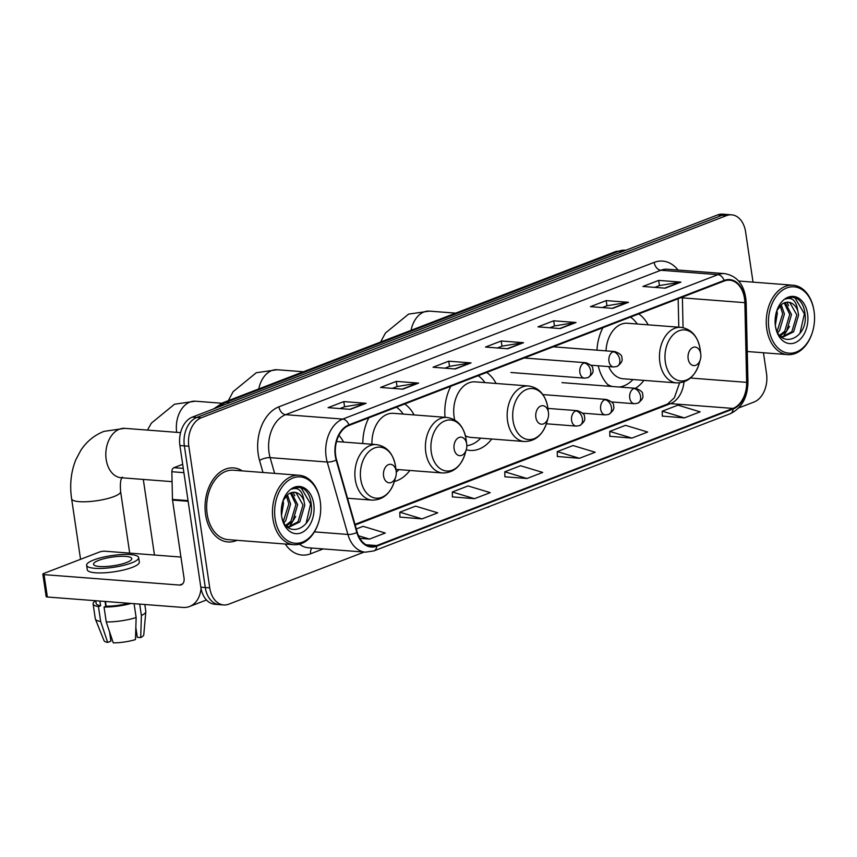 <?xml version="1.0" encoding="UTF-8"?>
<svg xmlns="http://www.w3.org/2000/svg" width="857" height="857" viewBox="0 0 857 857"><rect width="100%" height="100%" fill="white"/><g stroke="black" fill="none" stroke-linecap="round" stroke-linejoin="round"><path stroke-width="1.29" d="M598.24 365.789A40.997 28.324 94.4 0 0 609.477 386.282M635.53 388.285A40.997 28.324 94.4 0 0 643.886 380.379M466.251 449.754A40.997 28.324 94.4 0 0 470.075 450.428A40.997 28.324 94.4 0 0 491.736 438.998M336.544 441.526L376.309 444.59C386.732 446.208 393.117 453.342 395.473 465.972L395.538 466.444A25.581 17.676 94.4 0 0 395.473 465.983A25.581 17.676 94.4 0 0 374.477 448.007A25.581 17.676 94.4 0 0 360.754 479.342A25.581 17.676 94.4 0 0 376.319 498.185A25.581 17.676 94.4 0 0 394.381 481.473A40.997 28.324 94.4 0 0 409.839 470.461M414.113 414.927A40.997 28.324 94.4 0 0 404.718 403.99M368.853 417.798A40.997 28.324 94.4 0 0 362.822 443.551M496.128 383.475A40.997 28.324 94.4 0 0 486.69 372.441M450.825 386.25A40.997 28.324 94.4 0 0 445.051 417.305M648.16 324.835A40.997 28.324 94.4 0 0 638.765 313.908M602.899 327.717A40.997 28.324 94.4 0 0 596.965 350.17M343.582 442.073A40.997 28.324 94.4 0 0 338.911 435.345M753.024 282.124L745.611 231.915A23.203 16.037 94.4 0 0 731.642 214.828L722.719 214.143A23.203 16.037 94.4 0 0 717.641 214.914L192.343 417.102A23.203 16.037 94.4 0 0 179.906 445.533L200.817 587.184A23.203 16.037 94.4 0 0 214.786 604.271L219.242 604.614A23.203 16.037 94.4 0 1 205.284 587.527A23.203 16.037 94.4 0 0 219.242 604.614L223.709 604.956A23.203 16.037 94.4 0 0 228.787 604.174L364.171 552.069M731.642 214.828A23.203 16.037 94.4 0 0 726.565 215.6L201.266 417.788A23.203 16.037 94.4 0 0 188.829 446.218L184.362 445.876L205.284 587.527L184.362 445.876A23.203 16.037 94.4 0 1 196.799 417.445A23.203 16.037 94.4 0 0 184.362 445.876L179.906 445.533M726.565 215.6L722.097 215.257L196.799 417.445L722.097 215.257A23.203 16.037 94.4 0 1 727.186 214.486A23.203 16.037 94.4 0 0 722.097 215.257L717.641 214.914M205.584 514.618A37.13 25.656 94.4 0 0 227.919 541.945A37.13 25.656 94.4 0 0 237.003 540.317A37.13 25.656 94.4 0 1 227.919 541.945A37.13 25.656 94.4 0 1 205.584 514.618A37.13 25.656 94.4 0 1 233.618 467.901A37.13 25.656 94.4 0 0 205.584 514.618M335.698 455.774A24.757 17.108 -85.6 0 1 348.97 425.447L724.176 281.032A24.757 17.108 -85.6 0 1 729.596 280.207A24.757 17.108 -85.6 0 1 744.851 302.671L746.64 382.351A24.757 17.108 -85.6 0 1 733.014 408.425L376.684 545.577A24.757 17.108 -85.6 0 1 371.263 546.402A24.757 17.108 -85.6 0 1 357.23 532.229L336.565 459.813A24.757 17.108 -85.6 0 1 335.698 455.774M335.28 455.935A25.378 17.526 94.4 0 0 336.169 460.08L356.833 532.497A25.378 17.526 94.4 0 0 376.769 546.177L733.099 409.025A25.378 17.526 94.4 0 0 747.068 382.297L745.279 302.617A25.378 17.526 94.4 0 0 724.09 280.432L348.874 424.858A25.378 17.526 94.4 0 0 335.28 455.935M654.802 287.374L659.536 285.542L680.212 282.146A6.192 4.253 68.9 0 1 680.972 282.114L658.669 280.4L642.921 286.452L665.236 288.177L680.972 282.114M659.429 285.585L658.669 280.4M602.321 307.567L607.067 305.745L627.731 302.339A6.192 4.253 68.9 0 1 628.502 302.307L606.188 300.593L590.452 306.656L612.755 308.37L628.502 302.307M606.96 305.788L606.188 300.593M549.851 327.77L554.586 325.939L575.261 322.543A6.192 4.253 68.9 0 1 576.022 322.511L553.718 320.797L537.971 326.849L560.274 328.574L576.022 322.511M554.479 325.981L553.718 320.797M339.94 408.564L344.675 406.732L365.35 403.336A6.192 4.253 68.9 0 1 366.11 403.304L343.807 401.59L328.06 407.653L350.363 409.367L366.11 403.304M344.568 406.775L343.807 401.59M392.41 388.36L397.155 386.539L417.83 383.133A6.192 4.253 68.9 0 1 418.591 383.1L396.277 381.386L380.54 387.45L402.844 389.164L418.591 383.1M397.048 386.582L396.277 381.386M444.89 368.167L449.636 366.335L470.3 362.94A6.192 4.253 68.9 0 1 471.061 362.907L448.757 361.193L433.021 367.246L455.324 368.971L471.061 362.907M449.529 366.378L448.757 361.193M497.371 347.963L502.106 346.142L522.781 342.736A6.192 4.253 68.9 0 1 523.541 342.704L501.238 340.99L485.49 347.053L507.794 348.767L523.541 342.704M501.998 346.185L501.238 340.99M242.338 470.9A37.13 25.656 94.4 0 0 233.618 467.901A37.13 25.656 94.4 0 1 242.338 470.9M188.829 446.218L209.74 587.87A23.203 16.037 94.4 0 0 223.709 604.956M738.777 407.889L754.085 401.997A23.203 16.037 94.4 0 0 766.522 373.566L763.458 352.763M609.82 436.299L631.909 438.098L647.656 432.035L625.492 425.34L609.745 431.403L609.83 436.395M662.3 416.095L684.389 417.895L700.126 411.842L677.962 405.147L662.225 411.199L662.3 416.202M452.389 496.889L474.478 498.688L490.225 492.636L468.061 485.94L452.314 491.993L452.389 496.996M399.919 517.092L421.998 518.892L437.745 512.829L415.581 506.133L399.833 512.197L399.919 517.189M359.811 538.346L369.528 539.085L385.264 533.033L363.1 526.337L356.298 528.951M557.35 456.492L579.428 458.291L595.176 452.239L573.012 445.544L557.264 451.596L557.35 456.599M526.959 478.495L542.695 472.432L520.531 465.737L504.794 471.8L504.869 476.792L526.959 478.495L504.794 471.8M474.478 498.688L452.314 491.993M421.998 518.892L399.833 512.197M369.528 539.085L358.494 535.754M579.428 458.291L557.264 451.596M631.909 438.098L609.745 431.403M684.389 417.895L662.225 411.199M182.68 464.312L173.982 467.665L183.28 468.383M201.041 588.47A30.948 21.254 68.9 0 1 189.579 606.488A30.948 21.254 68.9 0 1 182.862 607.431L47.36 597.008A3.867 0.878 171.6 0 1 46.149 596.568L42.85 574.201A3.867 0.878 -8.4 0 0 44.05 574.64L179.563 585.063A7.734 5.313 -111.1 0 0 181.245 584.828A7.734 5.313 -111.1 0 0 184.041 578.036L172.525 500.081A3.867 2.667 -85.6 0 1 172.471 499.417L171.85 471.736A3.867 2.667 -85.6 0 1 173.982 467.665M180.945 557.061L104.929 551.212A3.867 0.878 -8.4 0 0 99.519 552.015L43.889 573.419A3.867 0.878 -8.4 0 0 42.85 574.201M98.705 560.371A19.336 4.371 -8.4 0 0 93.509 564.27A19.336 4.371 -8.4 0 0 105.882 566.52A19.336 4.371 -8.4 0 0 126.579 562.513A19.336 4.371 -8.4 0 0 131.774 558.614A19.336 4.371 -8.4 0 0 119.402 556.364A19.336 4.371 -8.4 0 0 98.705 560.371M105.1 601.453L105.818 606.327M109.61 631.952L110.446 637.672A15.469 3.492 -8.4 0 0 110.403 637.694M99.894 601.057L100.59 605.77A22.432 5.067 -8.4 0 1 96.177 603.489L95.77 600.736A25.528 5.763 -8.4 0 0 93.113 603.939L95.309 618.85A25.528 5.763 -8.4 0 0 95.395 619.15L104.04 640.661A20.118 4.542 -8.4 0 0 107.693 642.429L110.917 641.186L109.525 631.705M105.775 606.349L105.057 601.453M86.621 565.288L87.285 569.755A26.299 5.935 -8.4 0 0 104.115 572.819A26.299 5.935 -8.4 0 0 132.267 567.377A26.299 5.935 -8.4 0 0 139.327 562.074L138.663 557.596A26.299 5.935 -8.4 0 0 121.833 554.543A26.299 5.935 -8.4 0 0 93.681 559.985A26.299 5.935 -8.4 0 0 86.621 565.288A26.299 5.935 -8.4 0 0 103.451 568.341A26.299 5.935 -8.4 0 0 131.603 562.899A26.299 5.935 -8.4 0 0 138.663 557.596M134.088 603.682L136.134 617.533L135.481 639.59A20.118 4.542 -8.4 0 1 113.274 642.857L106.236 621.925L104.04 607.013L106.161 606.199A22.432 5.067 -8.4 0 0 128.775 603.274M104.04 607.013A25.528 5.763 -8.4 0 0 131.121 603.457M106.236 621.925A25.528 5.763 -8.4 0 0 136.134 617.533M135.845 627.474L137.291 637.308L140.719 637.576L141.384 615.508L139.702 604.11M141.384 615.508A25.528 5.763 -8.4 0 0 145.829 611.705A25.528 5.763 -8.4 0 0 145.829 611.395L144.812 604.506M140.719 637.576A20.118 4.542 -8.4 0 0 143.772 634.801L145.829 611.705M106.161 606.199L105.465 601.485M93.113 603.939A25.528 5.763 -8.4 0 0 98.459 606.585L100.665 621.496L107.693 642.429M100.59 605.77L98.459 606.585M95.395 619.15A25.528 5.763 -8.4 0 0 100.665 621.496M320.25 501.388A33.262 22.978 94.4 0 0 292.955 478.013A33.262 22.978 94.4 0 0 275.118 518.753A33.262 22.978 94.4 0 0 295.354 543.252A33.262 22.978 94.4 0 0 318.836 521.527A33.262 22.978 94.4 0 0 320.336 501.988A33.262 22.978 94.4 0 0 320.25 501.388M320.336 501.988L320.272 501.527A34.816 24.05 94.4 0 0 320.186 500.895A34.816 24.05 94.4 0 0 299.243 475.271A34.816 24.05 94.4 0 0 272.954 519.074A34.816 24.05 94.4 0 0 293.908 544.698A34.816 24.05 94.4 0 0 318.708 521.977L318.836 521.527M299.243 475.271L233.436 470.214A34.816 24.05 94.4 0 0 207.158 514.018A34.816 24.05 94.4 0 0 228.101 539.631L293.908 544.698M283.131 500.82L283.517 503.509L281.514 515.411M281.835 505.309L281.3 510.461M287.427 494.864L290.598 504.045L285.649 520.831L284.01 522.566M286.399 495.817L288.83 503.916L283.356 521.302M291.369 492.646L297.679 504.591L292.73 521.377L286.42 525.919M290.405 493L295.911 504.462L290.962 521.238L285.874 525.298M281.396 514.703C284.728 540.874 314.765 528.973 311.23 504.259C310.502 497.167 308.017 492.047 303.774 488.886L298.804 487.29L291.669 489.111C298.418 486.905 302.521 490.825 303.967 500.852L304.771 505.137L299.811 521.924L289.43 526.969L286.945 526.455M294.197 492.272L296.094 492.786L302.992 504.998L298.043 521.784L288.541 526.862M303.967 500.852A17.483 12.084 94.4 0 0 294.54 492.293A17.483 12.084 94.4 0 0 287.845 494.532L283.41 500.199M281.632 516.257A23.675 16.358 94.4 0 0 281.632 516.268A23.675 16.358 94.4 0 0 301.064 532.883A23.675 16.358 94.4 0 0 313.748 503.895A23.675 16.358 94.4 0 0 299.511 486.465A23.675 16.358 94.4 0 0 282.767 501.495A23.675 16.358 94.4 0 0 281.632 516.257M298.525 487.269L301.225 487.954L310.588 503.916L306.099 523.552M293.094 492.304L294.808 495.807M295.708 516.46L289.398 526.819M289.248 526.959L288.423 527.708M396.159 471.136A9.288 6.417 94.4 0 0 388.542 464.612A9.288 6.417 94.4 0 0 383.572 475.989A9.288 6.417 94.4 0 0 389.217 482.823A9.288 6.417 94.4 0 0 395.763 476.76A9.288 6.417 94.4 0 0 396.18 471.307A9.288 6.417 94.4 0 0 396.159 471.136M466.69 443.99A9.288 6.417 94.4 0 0 459.073 437.466A9.288 6.417 94.4 0 0 454.092 448.843A9.288 6.417 94.4 0 0 459.738 455.678A9.288 6.417 94.4 0 0 466.294 449.614A9.288 6.417 94.4 0 0 466.711 444.162A9.288 6.417 94.4 0 0 466.69 443.99M395.934 469.39L442.566 472.978A27.852 19.24 94.4 0 1 425.811 452.485A27.852 19.24 94.4 0 1 446.84 417.445L393.384 413.331A27.852 19.24 94.4 0 0 371.97 444.258M403.197 414.081A36.744 25.389 94.4 0 0 396.416 407.182M396.266 472.132A36.744 25.389 94.4 0 0 398.933 469.625M548.448 412.528A9.288 6.417 94.4 0 0 540.831 406.004A9.288 6.417 94.4 0 0 535.861 417.37A9.288 6.417 94.4 0 0 541.506 424.204A9.288 6.417 94.4 0 0 548.052 418.141A9.288 6.417 94.4 0 0 548.469 412.688A9.288 6.417 94.4 0 0 548.448 412.528M465.405 435.785A27.852 19.24 94.4 0 0 470.868 437.402L524.323 441.505A27.852 19.24 94.4 0 1 507.569 421.012A27.852 19.24 94.4 0 1 528.598 385.971L475.142 381.858A27.852 19.24 94.4 0 0 454.114 416.898A27.852 19.24 94.4 0 0 454.703 419.994M484.966 382.618A36.744 25.389 94.4 0 0 478.185 375.72M466.829 445.694A36.744 25.389 94.4 0 0 480.691 438.152M700.737 353.909A9.288 6.417 94.4 0 0 693.12 347.385A9.288 6.417 94.4 0 0 688.15 358.751A9.288 6.417 94.4 0 0 693.795 365.596A9.288 6.417 94.4 0 0 700.34 359.533A9.288 6.417 94.4 0 0 700.769 354.07A9.288 6.417 94.4 0 0 700.737 353.909M608.706 366.592A27.852 19.24 94.4 0 0 623.157 378.783L676.612 382.897A27.852 19.24 94.4 0 1 659.858 362.393A27.852 19.24 94.4 0 1 680.887 327.353L627.431 323.25A27.852 19.24 94.4 0 0 606.028 350.867M637.254 324A36.744 25.389 94.4 0 0 630.473 317.101M609.263 386.089A36.744 25.389 94.4 0 0 610.023 386.325M607.559 384.429A36.744 25.389 94.4 0 0 612.252 386.496M619.375 387.043A36.744 25.389 94.4 0 0 632.98 379.533M814.064 311.316A33.262 22.978 94.4 0 0 786.769 287.941A33.262 22.978 94.4 0 0 768.933 328.692A33.262 22.978 94.4 0 0 789.168 353.191A33.262 22.978 94.4 0 0 812.65 331.455A33.262 22.978 94.4 0 0 814.15 311.916A33.262 22.978 94.4 0 0 814.064 311.316M814.15 311.916L814.086 311.455A34.816 24.05 94.4 0 0 814 310.834A34.816 24.05 94.4 0 0 793.057 285.21A34.816 24.05 94.4 0 0 766.769 329.002A34.816 24.05 94.4 0 0 787.712 354.627A34.816 24.05 94.4 0 0 812.511 331.905L812.65 331.455M776.935 310.748L777.331 313.437L775.328 325.349M775.649 315.237L775.103 320.389M781.241 304.792L784.412 313.983L779.463 330.77L777.813 332.505M780.213 305.745L782.645 313.844L777.17 331.241M785.183 302.585L791.493 314.53L786.544 331.305L780.224 335.848M784.219 302.928L789.726 314.39L784.766 331.177L779.688 335.226M775.21 324.632C778.542 350.813 808.569 338.901 805.044 314.187C804.316 307.106 801.82 301.975 797.578 298.825L792.618 297.218L785.473 299.039C792.232 296.843 796.335 300.753 797.781 310.78L798.574 315.076L793.625 331.852L783.244 336.908L780.759 336.394M788.001 302.21L789.908 302.714L796.806 314.937L791.857 331.723L782.355 336.801M797.781 310.78A17.483 12.084 94.4 0 0 788.354 302.221A17.483 12.084 94.4 0 0 781.659 304.471L777.224 310.127M775.446 326.185A23.675 16.358 94.4 0 0 775.446 326.206A23.675 16.358 94.4 0 0 794.878 342.811A23.675 16.358 94.4 0 0 807.562 313.823A23.675 16.358 94.4 0 0 793.325 296.404A23.675 16.358 94.4 0 0 776.581 311.423A23.675 16.358 94.4 0 0 775.446 326.185M792.339 297.208L795.039 297.893L804.402 313.855L799.913 333.491M786.897 302.242L788.622 305.745M789.511 326.388L783.202 336.747M783.062 336.887L782.227 337.637M622.525 251.53L618.668 251.23A15.469 10.627 -111.1 0 0 615.305 251.701L625.439 250.201A30.948 21.382 94.4 0 0 618.668 251.23L226.13 402.319A30.948 21.382 94.4 0 0 219.424 406.679M229.997 402.608L226.13 402.319A15.469 10.627 -111.1 0 0 222.777 402.79L615.305 251.701M200.817 587.184L209.74 587.87M192.343 417.102L201.266 417.788M744.851 302.671L682.397 297.861A24.757 17.108 94.4 0 0 682.365 297.122M683.061 327.663L682.397 297.861A13.926 1.435 178.7 0 1 680.833 297.711M262.992 472.486L259.575 460.498A38.683 26.728 -85.6 0 1 278.953 406.796L654.159 262.381A7.734 5.313 -111.1 0 0 660.843 270.266L285.627 414.681A30.948 21.382 94.4 0 0 269.044 452.582A30.948 21.382 94.4 0 0 270.126 457.638L274.615 473.385M654.159 262.381A38.683 26.728 -85.6 0 1 678.026 270.03M667.614 269.237A30.948 21.382 94.4 0 0 660.843 270.266L717.941 274.658A30.948 21.382 -85.6 0 1 724.722 273.629L667.614 269.237M376.769 546.177A7.734 5.313 -111.1 0 1 373.888 550.901L365.425 552.165A30.948 21.382 -85.6 0 1 347.899 534.447L327.224 462.03A30.948 21.382 -85.6 0 1 326.142 456.974A30.948 21.382 -85.6 0 1 342.736 419.073A7.734 5.313 68.9 0 1 348.874 424.858M336.169 460.08A7.734 2.646 -15.9 0 1 327.224 462.03L270.126 457.638A7.734 2.646 164.1 0 0 259.575 460.498M733.099 409.025A7.734 5.313 68.9 0 1 730.218 413.749C741.734 408.146 747.647 397.541 747.947 381.901L746.158 302.221C744.958 285.585 737.813 276.05 724.722 273.629M747.068 382.297A7.734 0.793 -1.3 0 0 747.947 381.901M314.412 531.876L347.899 534.447A7.734 2.646 -15.9 0 0 356.833 532.497M745.279 302.617A7.734 0.793 -1.3 0 0 746.158 302.221M724.09 280.432A7.734 5.313 -111.1 0 0 717.941 274.658L342.736 419.073L285.627 414.681A7.734 5.313 -111.1 0 1 278.953 406.796M323.228 548.919L310.63 553.772A38.683 26.728 -85.6 0 1 285.252 544.034M299.522 544.184A30.948 21.382 94.4 0 0 308.327 547.773L365.425 552.165M311.916 548.052A7.734 5.313 -111.1 0 0 310.63 553.772M733.014 408.425L670.56 403.626A24.757 17.108 94.4 0 0 684.015 381.868M746.64 382.351L690.474 378.033M376.684 545.577L366.025 544.763M355.173 525.02L670.56 403.626A13.926 9.566 -111.1 0 0 667.539 404.043L674.405 397.734L679.58 382.865M522.781 342.736L507.237 348.724M470.3 362.94L454.756 368.928M417.83 383.133L402.276 389.121M365.35 403.336L349.795 409.325M575.261 322.543L559.707 328.531M627.731 302.339L612.187 308.327M680.212 282.146L664.668 288.134M182.648 583.885L179.563 585.063M188.133 501.281L172.525 500.081M44.05 574.64L47.36 597.008M172.471 499.417L188.037 500.617M183.912 472.668L171.85 471.736M121.79 477.553L121.051 477.724A24.757 17.108 -85.6 0 1 106.182 459.502A24.757 17.108 -85.6 0 1 119.444 429.175A24.757 17.108 -85.6 0 1 124.865 428.35L180.57 432.635M122.455 477.178C122.819 478.26 119.498 476.449 120.612 491.586A24.757 5.592 171.6 0 1 113.96 496.567A24.757 5.592 171.6 0 1 87.468 501.688A24.757 5.592 171.6 0 1 71.624 498.817L80.558 559.31M376.309 444.59A27.852 19.24 94.4 0 0 355.28 479.631A27.852 19.24 94.4 0 0 372.034 500.124C382.747 500.081 390.192 493.868 394.381 481.473L395.763 476.76M176.703 432.346A24.757 17.108 -85.6 0 1 189.975 402.029A24.757 17.108 -85.6 0 1 195.396 401.205L221.695 403.229M446.84 417.445C457.263 419.062 463.648 426.197 465.994 438.827L466.058 439.287A25.581 17.676 94.4 0 0 465.994 438.838A25.581 17.676 94.4 0 0 445.008 420.851A25.581 17.676 94.4 0 0 431.285 452.196A25.581 17.676 94.4 0 0 446.851 471.029A25.581 17.676 94.4 0 0 464.912 454.328C460.723 466.722 453.278 472.935 442.566 472.978M258.782 388.928A24.757 17.108 -85.6 0 1 271.733 370.567A24.757 17.108 -85.6 0 1 277.154 369.742L303.389 371.756M528.598 385.971C539.021 387.6 545.406 394.723 547.762 407.354L547.827 407.825A25.581 17.676 94.4 0 0 547.762 407.364A25.581 17.676 94.4 0 0 526.766 389.389A25.581 17.676 94.4 0 0 513.054 420.723A25.581 17.676 94.4 0 0 528.608 439.566A25.581 17.676 94.4 0 0 546.67 422.855C542.492 435.249 535.036 441.473 524.323 441.505M411.071 330.309A24.757 17.108 -85.6 0 1 424.022 311.948A24.757 17.108 -85.6 0 1 429.443 311.123L455.688 313.137M680.887 327.353C691.31 328.981 697.694 336.105 700.051 348.745L700.115 349.206A25.581 17.676 94.4 0 0 700.051 348.745A25.581 17.676 94.4 0 0 679.055 330.77A25.581 17.676 94.4 0 0 665.343 362.104A25.581 17.676 94.4 0 0 680.897 380.947A25.581 17.676 94.4 0 0 698.958 364.236C694.781 376.63 687.325 382.854 676.612 382.897M584.024 362.993A7.734 5.346 94.4 0 0 579.878 372.463A7.734 5.346 94.4 0 0 584.528 378.162L587.902 377.658A7.734 5.313 -111.1 0 0 590.698 370.877A7.734 5.313 68.9 0 0 584.024 362.993A7.734 5.346 94.4 0 1 585.717 362.725C590.998 364.718 593.333 366.828 592.744 369.088C593.901 371.724 592.294 374.584 587.902 377.658M613.098 351.798A7.734 5.346 94.4 0 0 608.952 361.268A7.734 5.346 94.4 0 0 613.601 366.967L616.976 366.475A7.734 5.313 -111.1 0 0 619.772 359.683A7.734 5.313 68.9 0 0 613.098 351.798A7.734 5.346 94.4 0 1 614.79 351.541C620.072 353.523 622.407 355.644 621.818 357.894C622.975 360.529 621.357 363.389 616.976 366.475M428.382 529.926L430.085 529.583A5.024 3.449 -111.1 0 0 431.071 528.887M575.743 410.932A7.734 5.346 94.4 0 0 571.598 420.401A7.734 5.346 94.4 0 0 576.247 426.1L579.621 425.608A7.734 5.313 -111.1 0 0 582.417 418.816A7.734 5.313 68.9 0 0 575.743 410.932A7.734 5.346 94.4 0 1 577.436 410.674C582.717 412.656 585.052 414.777 584.453 417.027C585.62 419.662 584.003 422.522 579.621 425.608M457.456 518.731L459.159 518.399A5.024 3.449 -111.1 0 0 460.145 517.703M604.817 399.737A7.734 5.346 94.4 0 0 600.671 409.218A7.734 5.346 94.4 0 0 605.321 414.906L608.695 414.413A7.734 5.313 -111.1 0 0 611.491 407.621A7.734 5.313 68.9 0 0 604.817 399.737A7.734 5.346 94.4 0 1 606.51 399.48C611.78 401.462 614.126 403.583 613.526 405.843C614.694 408.468 613.076 411.328 608.695 414.413M486.53 507.537L488.222 507.205A5.024 3.449 -111.1 0 0 489.218 506.508M633.891 388.553A7.734 5.346 94.4 0 0 629.734 398.023A7.734 5.346 94.4 0 0 634.394 403.722L637.769 403.229A7.734 5.313 -111.1 0 0 640.565 396.437A7.734 5.313 68.9 0 0 633.891 388.553A7.734 5.346 94.4 0 1 635.583 388.296C640.854 390.278 643.2 392.399 642.6 394.649C643.768 397.284 642.15 400.144 637.769 403.229M213.575 408.928L222.777 402.79M373.888 550.901L730.218 413.749M354.98 524.355L667.539 404.043M678.798 327.192L678.155 298.75M206.473 599.986L189.579 606.488M124.865 428.35L104.008 431.35C94.377 435.174 86.653 441.494 80.837 450.289L75.877 459.631C70.97 471.768 69.556 484.826 71.624 498.817M121.051 477.724L172.075 481.645M120.612 491.586L129.696 553.119M347.524 498.238L372.034 500.124M396.18 471.307L395.538 466.444M195.396 401.205L174.539 404.204L151.368 423.144L147.468 430.096M466.711 444.162L466.058 439.287M466.294 449.614L464.912 454.328M143.301 479.427L154.464 555.025M277.154 369.742L256.297 372.731L233.125 391.67L228.316 400.658M548.469 412.688L547.827 407.825M548.052 418.141L546.67 422.855M429.443 311.123L408.585 314.112L385.414 333.062L380.604 342.039M700.769 354.07L700.115 349.206M700.34 359.533L698.958 364.236M524.216 358.001L585.717 362.725M510.922 372.495L584.528 378.162M553.279 346.806L614.79 351.541M590.827 365.211L613.601 366.967M547.902 408.403L577.436 410.674M431.564 528.694L430.085 529.583M546.37 423.797L576.247 426.1M542.856 394.584L606.51 399.48M460.637 517.51L459.159 518.399M582.546 413.16L605.321 414.906M561.967 382.629L635.583 388.296M489.711 506.316L488.222 507.205M611.619 401.965L634.394 403.722M738.713 281.032L793.057 285.21M747.272 351.52L787.712 354.627"/></g></svg>
